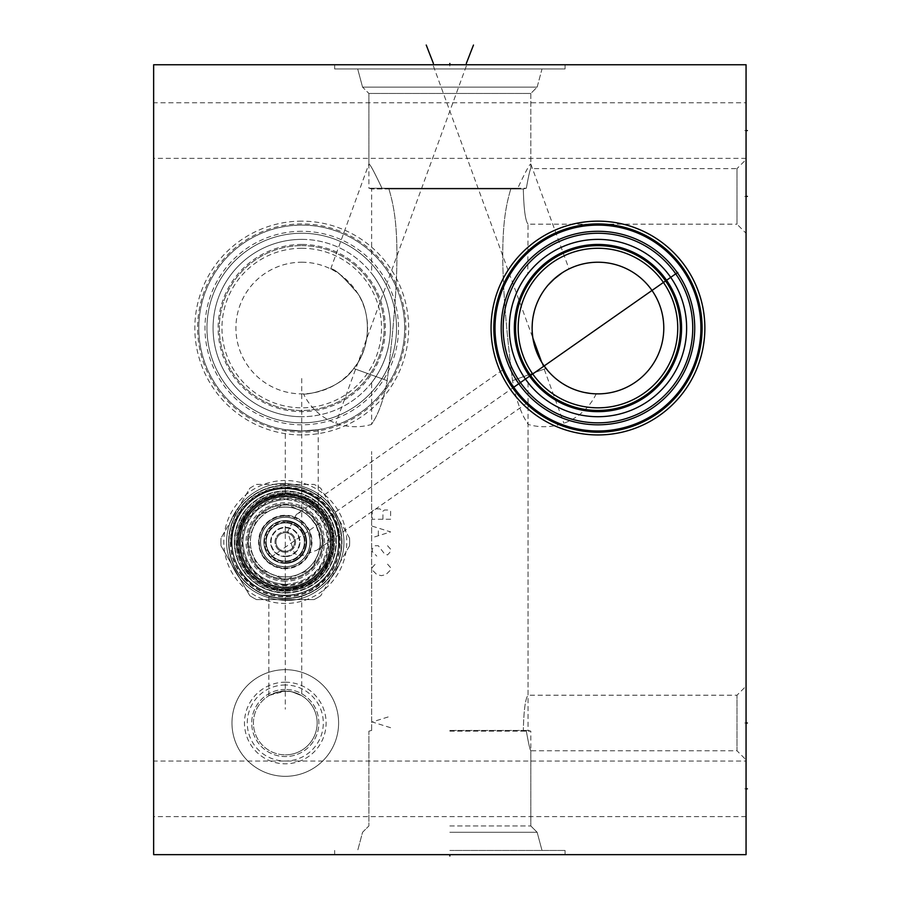 <?xml version="1.0" encoding="UTF-8"?>
<svg xmlns="http://www.w3.org/2000/svg" width="901" height="901" viewBox="0 0 901 901"><rect width="100%" height="100%" fill="white"/><g stroke="black" fill="none" stroke-linecap="round" stroke-linejoin="round"><path stroke-width="0.68" stroke-dasharray="4.5 3.38" d="M153.643 64.748L153.643 854.655L746.062 854.655L746.062 64.748L153.643 64.748M285.29 669.68A53.317 53.317 0 0 0 231.974 723.007A53.317 53.317 0 0 0 285.29 776.324A53.317 53.317 0 0 0 338.607 723.007A53.317 53.317 0 0 0 285.29 669.68A53.317 53.317 0 0 1 338.607 723.007A53.317 53.317 0 0 1 285.29 776.324A53.317 53.317 0 0 1 231.974 723.007A53.317 53.317 0 0 1 285.29 669.68M285.29 480.503A61.482 61.482 0 0 0 223.808 541.985A61.482 61.482 0 0 0 285.29 603.467A61.482 61.482 0 0 0 346.772 541.985A61.482 61.482 0 0 0 285.29 480.503M301.745 221.15A106.904 106.904 0 0 0 194.841 328.054A106.904 106.904 0 0 0 301.745 434.946A106.904 106.904 0 0 0 408.649 328.054A106.904 106.904 0 0 0 301.745 221.15M153.643 761.052L153.643 816.61L153.643 761.052L746.062 761.052L746.062 816.61L746.062 761.052M153.643 102.793L153.643 158.351L153.643 102.793L746.062 102.793L746.062 158.351L746.062 102.793M334.654 64.748L565.051 64.748L334.654 64.748L565.051 64.748L334.654 64.748L334.654 68.96L565.051 68.96L334.654 68.96L565.051 68.96L565.051 64.748L565.051 68.96L334.654 68.96L334.654 64.748M746.062 686.145L746.062 759.87L746.062 686.145L736.984 695.223L528.054 695.223C525.384 698.41 523.808 710.134 523.323 730.429C523.808 710.134 525.384 698.41 528.054 695.223L528.054 382.598M746.062 159.533L746.062 233.258L746.062 159.533L736.984 168.622L736.984 224.18L528.054 224.18L527.772 273.87M449.847 854.655L565.051 854.655L334.654 854.655L565.051 854.655L449.847 854.655L449.847 853.36L449.847 854.655M495.009 328.054A102.951 102.951 0 0 1 597.96 225.104A102.951 102.951 0 0 1 700.91 328.054M504.357 370.908A102.951 102.951 0 0 0 506.249 374.827M505.979 374.309L506.531 375.379A102.951 102.951 0 0 0 506.666 375.649L506.903 376.1A102.951 102.951 0 0 0 507.139 376.539M507.5 377.204L507.522 377.237A102.951 102.951 0 0 0 508.187 378.454L508.468 378.938A102.951 102.951 0 0 0 508.907 379.715L509.651 380.977A102.951 102.951 0 0 0 511.227 383.511M510.957 383.083L511.847 384.479A102.951 102.951 0 0 0 512.883 386.022M523.616 399.267A102.951 102.951 0 0 0 524.776 400.461L525.486 401.17M524.472 400.145L525.17 400.855A102.951 102.951 0 0 0 525.959 401.632M515.518 389.716L516.431 390.91M518.289 393.253L519.224 394.379M520.159 395.471L521.082 396.53M522.862 398.479L523.695 399.346M526.319 401.992L527.198 402.837M526.725 402.375L525.902 401.587M523.312 398.94L522.479 398.062M521.6 397.104L520.677 396.068M518.739 393.805L517.748 392.577M516.735 391.304L515.732 389.998M510.157 381.799L512.782 385.876M510.09 381.709L509.572 380.841M509.268 380.323L508.524 379.039M505.495 373.307L505.067 372.44M504.391 370.975L503.918 369.939M319.641 548.045A34.891 34.891 0 0 1 285.29 576.877A34.891 34.891 0 0 0 320.182 541.985A34.891 34.891 0 0 0 285.29 507.094A34.891 34.891 0 0 1 301.959 511.34C305.563 512.387 310.282 517.163 316.116 525.643C320.238 537.683 321.409 545.15 319.641 548.045L316.87 550.196L301.351 555.872L294.514 553.653L287.622 531.793L296.384 514.392L503.625 369.275L504.121 370.39M504.166 370.491L504.481 371.178M504.83 371.933L505.258 372.834M503.175 328.054A94.785 94.785 0 0 0 597.96 422.839A94.785 94.785 0 0 0 692.745 328.054A94.785 94.785 0 0 0 597.96 233.258A94.785 94.785 0 0 0 503.175 328.054M509.493 333.978L509.977 339.069M510.011 339.362L510.563 342.999L510.011 339.362M512.05 349.982L512.951 353.26L512.05 349.982M513.536 355.152L517.264 364.804M520.114 370.502L520.722 371.595M522.884 375.221L523.774 376.607L522.884 375.221M523.875 376.776L524.709 378.015L523.875 376.776M524.799 378.138L525.621 379.321L524.799 378.138M509.369 331.861L509.29 328.054A88.67 88.67 0 0 0 597.96 416.712A88.67 88.67 0 0 0 686.63 328.054A88.67 88.67 0 0 0 597.96 239.384A88.67 88.67 0 0 0 509.29 328.054L509.369 324.247M516.127 362.179L515.012 359.375M509.966 338.979L509.617 335.634M303.513 393.861C302.117 395.37 339.058 390.989 353.71 368.464C372.169 346.761 370.266 311.093 357.922 293.726C342.853 276.168 333.787 267.912 330.723 268.937C334.913 268.735 343.979 276.99 357.922 293.726C370.266 311.093 372.169 346.761 353.71 368.464C372.169 346.761 370.266 311.093 357.922 293.726C342.853 276.168 333.787 267.912 330.723 268.937C334.913 268.735 343.979 276.99 357.922 293.726C370.266 311.093 372.169 346.761 353.71 368.464C339.058 390.989 302.128 395.37 303.513 393.861A57.596 57.596 0 0 0 371.651 424.416C370.086 425.159 381.033 415.102 387.16 380.639C403.828 247.313 395.528 211.465 388.928 188.973C395.494 211.712 403.885 246.716 387.16 380.639C380.954 415.361 369.917 425.418 371.651 424.416L371.651 382.598C370.885 383.387 390.426 361.797 390.415 328.054C390.426 294.312 370.885 272.721 371.651 273.51L371.651 188.973L510.777 188.973C504.211 211.712 495.82 246.716 512.545 380.639C495.877 247.313 504.177 211.465 510.777 188.973L517.737 188.241C525.497 171.764 529.867 163.689 530.813 164.005C529.867 163.689 525.508 171.764 517.737 188.241L510.777 188.973L371.651 188.973L368.892 188.241L517.737 188.241L368.892 188.241L368.892 93.456L530.813 93.456L530.813 164.005L569.004 268.937L566.132 270.435M388.928 188.973L523.323 188.973C523.808 209.269 525.384 221.004 528.054 224.18C525.384 221.004 523.808 209.269 523.323 188.973L388.928 188.973L381.968 188.241C374.197 171.764 369.838 163.689 368.892 164.005C369.838 163.689 374.197 171.764 381.968 188.241L388.928 188.973M527.423 274.332L526.939 274.963L527.423 274.332M525.621 276.787L524.799 277.97L525.621 276.787M521.825 282.61L520.722 284.513L521.825 282.599M520.418 285.054L519.821 286.146M518.424 288.861L517.264 291.305L518.424 288.861M516.87 292.172L516.127 293.929M514.978 296.801L512.951 302.837M512.005 306.295L511.081 310.349M510.563 313.097L510.011 316.747L510.563 313.097M509.989 316.938L509.493 322.096M449.847 730.429L528.054 730.429L449.847 730.429M301.745 262.214A65.829 65.829 0 0 1 367.574 328.054A65.829 65.829 0 0 1 301.745 393.883A65.829 65.829 0 0 1 235.916 328.054A65.829 65.829 0 0 1 301.745 262.214M301.745 262.225A65.829 65.829 0 0 1 367.574 328.054A65.829 65.829 0 0 1 301.745 393.872A65.829 65.829 0 0 1 235.916 328.054A65.829 65.829 0 0 1 301.745 262.225M509.617 320.463L509.977 317.039M449.847 731.162L530.813 731.162L449.847 731.162M449.847 825.947L530.813 825.947L449.847 825.947M449.847 832.276L537.142 832.276L449.847 832.276M449.847 850.443L565.051 850.443L449.847 850.443M515.541 328.054A82.419 82.419 0 0 1 597.96 245.635A82.419 82.419 0 0 1 680.368 328.054A82.419 82.419 0 0 1 597.96 410.462A82.419 82.419 0 0 1 515.541 328.054M532.254 331.973L532.266 323.887M532.649 319.787L533.279 315.812L532.649 319.787M534.135 311.96L534.383 310.991L534.135 311.96M536.388 304.775L537.368 302.331L536.388 304.775M537.739 301.463L539.102 298.569L537.739 301.463M539.226 298.332L540.769 295.472L539.226 298.332M540.803 295.404L544.204 290.066L540.803 295.404M544.26 289.987L545.983 287.656L544.26 289.987M546.096 287.52L547.819 285.403L546.096 287.52M566.222 270.379L569.004 268.937M550.06 282.903L548.123 285.054M532.131 328.054A65.829 65.829 0 0 1 597.96 262.214A65.829 65.829 0 0 1 663.789 328.054A65.829 65.829 0 0 1 597.96 393.883A65.829 65.829 0 0 1 532.131 328.054C532.266 343.044 536.883 356.514 545.995 368.464L547.909 370.807M543.675 365.277L541.535 361.954M539.598 358.497L537.874 354.926M537.401 353.856L536.365 351.266M535.081 347.516L534.023 343.698M533.189 339.812L532.604 335.904M596.203 393.85L596.203 393.85A57.596 57.596 0 0 1 528.054 424.416C529.619 425.159 518.672 415.102 512.545 380.639C518.751 415.361 529.788 425.418 528.054 424.416L528.054 730.429L530.813 731.162L530.813 825.947L537.142 832.276L542.008 850.443L537.142 832.276L530.813 825.947L530.813 750.781C530.058 750.139 528.56 743.607 526.342 731.162L523.323 730.429L526.342 731.162C528.56 743.607 530.058 750.139 530.813 750.781L736.984 750.781L736.984 695.223L736.984 750.781L746.062 759.87M301.745 239.384A88.67 88.67 0 0 1 390.415 328.054A88.67 88.67 0 0 1 301.745 416.712A88.67 88.67 0 0 0 390.415 328.054A88.67 88.67 0 0 0 301.745 239.384A88.67 88.67 0 0 0 213.075 328.054A88.67 88.67 0 0 0 301.745 416.712A88.67 88.67 0 0 1 213.075 328.054A88.67 88.67 0 0 1 301.745 239.384M371.651 382.598C370.874 383.409 390.448 361.695 390.415 328.054C390.448 294.402 370.874 272.699 371.651 273.51M301.745 233.258A94.785 94.785 0 0 0 206.96 328.054A94.785 94.785 0 0 0 301.745 422.839A94.785 94.785 0 0 0 396.53 328.054A94.785 94.785 0 0 0 301.745 233.258A94.785 94.785 0 0 1 396.53 328.054A94.785 94.785 0 0 1 301.745 422.839A94.785 94.785 0 0 1 206.96 328.054A94.785 94.785 0 0 1 301.745 233.258M301.745 231.287A96.767 96.767 0 0 0 204.977 328.054A96.767 96.767 0 0 0 301.745 424.81A96.767 96.767 0 0 0 398.512 328.054A96.767 96.767 0 0 0 301.745 231.287M301.745 225.104A102.951 102.951 0 0 1 404.695 328.054A102.951 102.951 0 0 1 301.745 431.005L318.199 429.676L301.745 431.005L318.199 429.676L301.745 431.005L285.29 429.676L301.745 431.005A102.951 102.951 0 0 1 198.794 328.054A102.951 102.951 0 0 1 301.745 225.104A102.951 102.951 0 0 0 198.794 328.054A102.951 102.951 0 0 0 301.745 431.005A102.951 102.951 0 0 0 404.695 328.054A102.951 102.951 0 0 0 301.745 225.104A102.951 102.951 0 0 1 404.695 328.054A102.951 102.951 0 0 1 301.745 431.005A102.951 102.951 0 0 1 198.794 328.054A102.951 102.951 0 0 1 301.745 225.104M301.745 496.552C311.205 500.945 316.634 504.245 318.03 506.452C320.272 507.837 306.937 497.341 301.745 496.552C311.205 500.945 316.634 504.245 318.03 506.452C320.272 507.837 306.937 497.341 301.745 496.552C295.077 494.446 289.593 493.489 285.29 493.669C287.43 493.196 292.915 494.153 301.745 496.552M285.29 493.669A48.316 48.316 0 0 1 333.607 541.985A48.316 48.316 0 0 1 285.29 590.301A48.316 48.316 0 0 0 333.607 541.985A48.316 48.316 0 0 0 285.29 493.669A48.316 48.316 0 0 0 236.974 541.985A48.316 48.316 0 0 0 285.29 590.301A48.316 48.316 0 0 1 236.974 541.985A48.316 48.316 0 0 1 285.29 493.669L285.29 429.676M285.29 488.398A53.587 53.587 0 0 0 231.703 541.985A53.587 53.587 0 0 0 285.29 595.561A53.587 53.587 0 0 0 338.866 541.985A53.587 53.587 0 0 0 285.29 488.398A53.587 53.587 0 0 1 338.866 541.985A53.587 53.587 0 0 1 285.29 595.561A53.587 53.587 0 0 1 231.703 541.985A53.587 53.587 0 0 1 285.29 488.398M285.29 487.024A54.961 54.961 0 0 0 230.329 541.985A54.961 54.961 0 0 0 285.29 596.946A54.961 54.961 0 0 0 340.251 541.985A54.961 54.961 0 0 0 285.29 487.024M285.29 485.312A56.673 56.673 0 0 1 341.963 541.985A56.673 56.673 0 0 1 285.29 598.658C294.39 598.039 299.864 597.217 301.734 596.225C298.805 597.374 293.321 598.185 285.29 598.658C294.39 598.039 299.864 597.217 301.734 596.225C298.805 597.374 293.321 598.185 285.29 598.658C278.004 598.332 272.53 597.521 268.87 596.225C270.03 597.081 275.503 597.892 285.29 598.658C278.004 598.332 272.53 597.521 268.87 596.225C270.03 597.081 275.503 597.892 285.29 598.658A56.673 56.673 0 0 1 228.617 541.985A56.673 56.673 0 0 1 285.29 485.312A56.673 56.673 0 0 1 341.963 541.985A56.673 56.673 0 0 1 285.29 598.658A56.673 56.673 0 0 1 228.617 541.985A56.673 56.673 0 0 1 285.29 485.312M268.836 596.214L268.836 695.718L278.409 691.9L285.29 691.146A31.862 31.862 0 0 1 317.152 723.007A31.862 31.862 0 0 1 285.29 754.858A31.862 31.862 0 0 0 317.152 723.007A31.862 31.862 0 0 0 285.29 691.146L292.172 691.9L301.351 695.482C296.508 692.734 291.147 691.281 285.29 691.146L269.681 695.223L278.409 691.9A16.455 11.634 180 0 1 285.29 690.83A16.455 11.634 0 0 1 292.172 691.9L301.745 695.718L301.745 596.214M285.29 691.146A31.862 31.862 0 0 0 253.429 723.007A31.862 31.862 0 0 0 285.29 754.858A31.862 31.862 0 0 1 253.429 723.007A31.862 31.862 0 0 1 285.29 691.146M285.29 689.434A33.574 33.574 0 0 0 251.717 723.007A33.574 33.574 0 0 0 285.29 756.57A33.574 33.574 0 0 0 318.864 723.007A33.574 33.574 0 0 0 285.29 689.434A33.574 33.574 0 0 1 318.864 723.007A33.574 33.574 0 0 1 285.29 756.57A33.574 33.574 0 0 1 251.717 723.007A33.574 33.574 0 0 1 285.29 689.434M285.29 684.985A38.011 38.011 0 0 0 247.279 723.007A38.011 38.011 0 0 0 285.29 761.018A38.011 38.011 0 0 0 323.301 723.007A38.011 38.011 0 0 0 285.29 684.985M285.29 682.192A40.815 40.815 0 0 1 326.106 723.007A40.815 40.815 0 0 1 285.29 763.811A40.815 40.815 0 0 1 244.475 723.007A40.815 40.815 0 0 1 285.29 682.192M285.29 496.631A45.354 45.354 0 0 0 239.936 541.985A45.354 45.354 0 0 0 285.29 587.339A45.354 45.354 0 0 0 330.644 541.985A45.354 45.354 0 0 0 285.29 496.631A45.354 45.354 0 0 1 330.644 541.985A45.354 45.354 0 0 1 285.29 587.339A45.354 45.354 0 0 1 239.936 541.985A45.354 45.354 0 0 1 285.29 496.631M285.29 507.026A34.959 34.959 0 0 0 250.332 541.985A34.959 34.959 0 0 0 285.29 576.933A34.959 34.959 0 0 0 320.238 541.985A34.959 34.959 0 0 0 285.29 507.026A34.959 34.959 0 0 0 250.332 541.985A34.959 34.959 0 0 0 285.29 576.933A34.959 34.959 0 0 0 320.238 541.985A34.959 34.959 0 0 0 285.29 507.026M296.384 514.392L301.959 511.34M285.29 507.094A34.891 34.891 0 0 0 250.399 541.985A34.891 34.891 0 0 0 285.29 576.877A34.891 34.891 0 0 1 250.399 541.985A34.891 34.891 0 0 1 285.29 507.094M301.745 245.635A82.419 82.419 0 0 1 384.164 328.054A82.419 82.419 0 0 1 301.745 410.462A82.419 82.419 0 0 1 219.326 328.054A82.419 82.419 0 0 1 301.745 245.635A82.419 82.419 0 0 0 219.326 328.054A82.419 82.419 0 0 0 301.745 410.462A82.419 82.419 0 0 0 384.164 328.054A82.419 82.419 0 0 0 301.745 245.635M301.745 248.271A79.784 79.784 0 0 1 381.528 328.054A79.784 79.784 0 0 1 301.745 407.826A79.784 79.784 0 0 1 221.961 328.054A79.784 79.784 0 0 1 301.745 248.271M596.079 393.85L594.277 393.771L596.079 393.85M591.856 393.591L590.29 393.433L591.856 393.591M582.924 392.138L582.012 391.912L582.924 392.138M579.557 391.248L577.012 390.46L579.557 391.248M571.786 388.455L569.15 387.239L571.786 388.455M566.538 385.898L563.958 384.412L566.538 385.898M556.581 379.242L554.273 377.294L556.581 379.242M552.054 375.233L549.937 373.07L552.054 375.233M330.701 268.926L368.892 164.005L368.892 93.456L530.813 93.456L537.142 87.127L362.562 87.127L537.142 87.127L542.008 68.96L357.697 68.96L542.008 68.96L537.142 87.127L530.813 93.456L368.892 93.456L362.562 87.127L537.142 87.127L362.562 87.127L357.697 68.96L542.008 68.96L357.697 68.96L362.562 87.127L368.892 93.456L530.813 93.456L530.813 168.622C530.058 169.264 528.56 175.796 526.342 188.241C528.56 175.796 530.058 169.264 530.813 168.622L736.984 168.622L736.984 224.18L746.062 233.258M523.323 188.973L526.342 188.241L523.323 188.973M381.968 188.241L526.342 188.241L381.968 188.241M746.062 816.61L153.643 816.61M746.062 158.351L153.643 158.351M285.29 587.013A45.027 45.027 0 0 0 330.318 541.985A45.027 45.027 0 0 0 285.29 496.958A45.027 45.027 0 0 0 240.263 541.985A45.027 45.027 0 0 0 285.29 587.013A45.027 45.027 0 0 0 330.318 541.985A45.027 45.027 0 0 0 285.29 496.958A45.027 45.027 0 0 0 240.263 541.985A45.027 45.027 0 0 0 285.29 587.013A45.027 45.027 0 0 1 240.263 541.985A45.027 45.027 0 0 1 285.29 496.958A45.027 45.027 0 0 1 330.318 541.985A45.027 45.027 0 0 1 285.29 587.013A45.027 45.027 0 0 1 240.263 541.985A45.027 45.027 0 0 1 285.29 496.958A45.027 45.027 0 0 1 330.318 541.985A45.027 45.027 0 0 1 285.29 587.013M285.29 579.895A37.921 37.921 0 0 1 247.37 541.985A37.921 37.921 0 0 1 285.29 504.064A37.921 37.921 0 0 1 323.2 541.985A37.921 37.921 0 0 1 285.29 579.895A37.921 37.921 0 0 1 247.37 541.985A37.921 37.921 0 0 1 285.29 504.064A37.921 37.921 0 0 1 323.2 541.985A37.921 37.921 0 0 1 285.29 579.895L258.474 568.79L247.37 541.985L258.474 515.181L285.29 504.064L312.095 515.169L323.2 541.985L312.095 568.79L285.29 579.895M285.29 578.915A36.93 36.93 0 0 1 248.361 541.985A36.93 36.93 0 0 1 285.29 505.056A36.93 36.93 0 0 1 322.22 541.985A36.93 36.93 0 0 1 285.29 578.915A36.93 36.93 0 0 0 322.22 541.985A36.93 36.93 0 0 0 285.29 505.056A36.93 36.93 0 0 0 248.361 541.985A36.93 36.93 0 0 0 285.29 578.915M241.445 541.985A43.845 43.845 0 0 1 285.29 498.14A43.845 43.845 0 0 1 329.124 541.985A43.845 43.845 0 0 1 285.29 585.819A43.845 43.845 0 0 1 241.445 541.985M240.128 541.985A45.151 45.151 0 0 1 285.29 496.823A45.151 45.151 0 0 1 330.442 541.985A45.151 45.151 0 0 1 285.29 587.137A45.151 45.151 0 0 1 240.128 541.985A45.151 45.151 0 0 0 285.29 587.137A45.151 45.151 0 0 0 330.442 541.985A45.151 45.151 0 0 0 285.29 496.823A45.151 45.151 0 0 0 240.128 541.985A45.151 45.151 0 0 0 285.29 587.137A45.151 45.151 0 0 0 330.442 541.985A45.151 45.151 0 0 0 285.29 496.823A45.151 45.151 0 0 0 240.128 541.985A45.151 45.151 0 0 1 285.29 496.823A45.151 45.151 0 0 1 330.442 541.985A45.151 45.151 0 0 1 285.29 587.137A45.151 45.151 0 0 1 240.128 541.985M234.271 541.985A51.019 51.019 0 0 1 285.29 490.966A51.019 51.019 0 0 1 336.298 541.985A51.019 51.019 0 0 1 285.29 592.993A51.019 51.019 0 0 1 234.271 541.985A51.019 51.019 0 0 0 285.29 592.993A51.019 51.019 0 0 0 336.298 541.985A51.019 51.019 0 0 0 285.29 490.966A51.019 51.019 0 0 0 234.271 541.985M239.148 541.985A46.142 46.142 0 0 1 285.29 495.843A46.142 46.142 0 0 1 331.433 541.985A46.142 46.142 0 0 1 285.29 588.128A46.142 46.142 0 0 1 239.148 541.985A46.142 46.142 0 0 1 285.29 495.843A46.142 46.142 0 0 1 331.433 541.985A46.142 46.142 0 0 1 285.29 588.128A46.142 46.142 0 0 1 239.148 541.985A46.142 46.142 0 0 1 285.29 495.843A46.142 46.142 0 0 1 331.433 541.985A46.142 46.142 0 0 1 285.29 588.128A46.142 46.142 0 0 1 239.148 541.985A46.142 46.142 0 0 1 285.29 495.843A46.142 46.142 0 0 1 331.433 541.985A46.142 46.142 0 0 1 285.29 588.128A46.142 46.142 0 0 1 239.148 541.985A46.142 46.142 0 0 1 285.29 495.843A46.142 46.142 0 0 1 331.433 541.985A46.142 46.142 0 0 1 285.29 588.128A46.142 46.142 0 0 1 239.148 541.985M285.29 595.234A53.249 53.249 0 0 0 338.539 541.985A53.249 53.249 0 0 0 285.29 488.736A53.249 53.249 0 0 0 232.041 541.985A53.249 53.249 0 0 0 285.29 595.234A53.249 53.249 0 0 0 338.539 541.985A53.249 53.249 0 0 0 285.29 488.736A53.249 53.249 0 0 0 232.041 541.985A53.249 53.249 0 0 0 285.29 595.234M231.974 541.985A53.317 53.317 0 0 1 285.29 488.669A53.317 53.317 0 0 1 338.607 541.985A53.317 53.317 0 0 1 285.29 595.302A53.317 53.317 0 0 1 231.974 541.985A53.317 53.317 0 0 1 285.29 488.669A53.317 53.317 0 0 1 338.607 541.985A53.317 53.317 0 0 1 285.29 595.302A53.317 53.317 0 0 1 231.974 541.985M230.78 541.985A54.499 54.499 0 0 0 285.29 596.485A54.499 54.499 0 0 0 339.79 541.985A54.499 54.499 0 0 0 285.29 487.475A54.499 54.499 0 0 0 230.78 541.985M228.877 541.985A56.414 56.414 0 0 1 285.29 485.571A56.414 56.414 0 0 1 341.704 541.985A56.414 56.414 0 0 1 285.29 598.399A56.414 56.414 0 0 1 228.877 541.985A56.414 56.414 0 0 1 285.29 485.571A56.414 56.414 0 0 1 341.704 541.985A56.414 56.414 0 0 1 285.29 598.399A56.414 56.414 0 0 1 228.877 541.985A56.414 56.414 0 0 0 285.29 598.399A56.414 56.414 0 0 0 341.704 541.985A56.414 56.414 0 0 1 285.29 598.399A56.414 56.414 0 0 1 228.877 541.985A56.414 56.414 0 0 1 285.29 485.571A56.414 56.414 0 0 1 341.704 541.985A56.414 56.414 0 0 0 285.29 485.571A56.414 56.414 0 0 0 228.877 541.985A56.414 56.414 0 0 0 285.29 598.399A56.414 56.414 0 0 0 341.704 541.985A56.414 56.414 0 0 0 285.29 485.571A56.414 56.414 0 0 0 228.877 541.985A56.414 56.414 0 0 1 285.29 485.571A56.414 56.414 0 0 1 341.704 541.985A56.414 56.414 0 0 1 285.29 598.399A56.414 56.414 0 0 1 228.877 541.985M236.051 541.985A49.24 49.24 0 0 1 285.29 492.746A49.24 49.24 0 0 1 334.53 541.985A49.24 49.24 0 0 1 285.29 591.225A49.24 49.24 0 0 1 236.051 541.985A49.24 49.24 0 0 1 285.29 492.746A49.24 49.24 0 0 1 334.53 541.985A49.24 49.24 0 0 1 285.29 591.225A49.24 49.24 0 0 1 236.051 541.985M285.29 598.332A56.346 56.346 0 0 0 341.637 541.985A56.346 56.346 0 0 0 285.29 485.639A56.346 56.346 0 0 0 228.944 541.985A56.346 56.346 0 0 0 285.29 598.332A56.346 56.346 0 0 1 228.944 541.985A56.346 56.346 0 0 1 285.29 485.639A56.346 56.346 0 0 1 341.637 541.985A56.346 56.346 0 0 1 285.29 598.332M314.044 599.582A64.376 64.376 0 0 0 320.79 595.685A64.376 64.376 0 0 1 314.044 599.582L256.537 599.582A64.376 64.376 0 0 1 249.78 595.685L221.027 545.882A64.376 64.376 0 0 1 220.914 541.985A64.376 64.376 0 0 0 221.027 545.882L249.78 595.685A64.376 64.376 0 0 0 256.537 599.582L314.044 599.582M349.543 545.882L320.79 595.685L349.543 545.882A64.376 64.376 0 0 0 349.667 541.985A64.376 64.376 0 0 1 349.543 545.882M349.543 538.088A64.376 64.376 0 0 1 349.667 541.985A64.376 64.376 0 0 0 349.543 538.088L320.79 488.286L349.543 538.088M249.78 488.286A64.376 64.376 0 0 1 256.537 484.389L314.044 484.389A64.376 64.376 0 0 1 320.79 488.286A64.376 64.376 0 0 0 314.044 484.389L256.537 484.389A64.376 64.376 0 0 0 249.78 488.286L221.027 538.088L249.78 488.286M228.674 541.985A56.605 56.605 0 0 1 285.29 485.369A56.605 56.605 0 0 1 341.896 541.985A56.605 56.605 0 0 1 285.29 598.591A56.605 56.605 0 0 1 228.674 541.985M220.914 541.985A64.376 64.376 0 0 1 221.027 538.088A64.376 64.376 0 0 0 220.914 541.985M285.29 585.031A43.045 43.045 0 0 1 242.234 541.985A43.045 43.045 0 0 1 285.29 498.929A43.045 43.045 0 0 1 328.336 541.985A43.045 43.045 0 0 1 285.29 585.031M285.29 532.705A9.28 9.28 0 0 1 294.571 541.985A9.28 9.28 0 0 1 285.29 551.266A9.28 9.28 0 0 1 276.01 541.985A9.28 9.28 0 0 1 285.29 532.705A9.28 9.28 0 0 1 294.571 541.985A9.28 9.28 0 0 1 285.29 551.266A9.28 9.28 0 0 1 276.01 541.985A9.28 9.28 0 0 1 285.29 532.705M285.29 552.257A10.271 10.271 0 0 1 275.019 541.985A10.271 10.271 0 0 1 285.29 531.714A10.271 10.271 0 0 1 295.562 541.985A10.271 10.271 0 0 1 285.29 552.257A10.271 10.271 0 0 0 295.562 541.985A10.271 10.271 0 0 0 285.29 531.714A10.271 10.271 0 0 0 275.019 541.985A10.271 10.271 0 0 0 285.29 552.257M285.29 556.66A14.675 14.675 0 0 1 270.604 541.985A14.675 14.675 0 0 1 285.29 527.299A14.675 14.675 0 0 1 299.965 541.985A14.675 14.675 0 0 1 285.29 556.66A14.675 14.675 0 0 0 299.965 541.985A14.675 14.675 0 0 0 285.29 527.299A14.675 14.675 0 0 0 270.604 541.985A14.675 14.675 0 0 0 285.29 556.66M285.29 556.176A14.191 14.191 0 0 0 299.481 541.985A14.191 14.191 0 0 0 285.29 527.795A14.191 14.191 0 0 0 271.1 541.985A14.191 14.191 0 0 0 285.29 556.176M285.29 522.895A19.09 19.09 0 0 0 266.2 541.985A19.09 19.09 0 0 0 285.29 561.075A19.09 19.09 0 0 0 304.38 541.985A19.09 19.09 0 0 0 285.29 522.895A19.09 19.09 0 0 1 304.38 541.985A19.09 19.09 0 0 1 285.29 561.075A19.09 19.09 0 0 1 266.2 541.985A19.09 19.09 0 0 1 285.29 522.895A19.09 19.09 0 0 1 304.38 541.985A19.09 19.09 0 0 1 285.29 561.075A19.09 19.09 0 0 1 266.2 541.985A19.09 19.09 0 0 1 285.29 522.895A19.09 19.09 0 0 1 304.38 541.985A19.09 19.09 0 0 1 285.29 561.075A19.09 19.09 0 0 0 304.38 541.985A19.09 19.09 0 0 0 285.29 522.895A19.09 19.09 0 0 0 266.2 541.985A19.09 19.09 0 0 0 285.29 561.075A19.09 19.09 0 0 1 266.2 541.985A19.09 19.09 0 0 1 285.29 522.895A19.09 19.09 0 0 1 304.38 541.985A19.09 19.09 0 0 1 285.29 561.075M285.29 566.673A24.687 24.687 0 0 0 309.978 541.985A24.687 24.687 0 0 0 285.29 517.298A24.687 24.687 0 0 1 309.978 541.985A24.687 24.687 0 0 1 285.29 566.673A24.687 24.687 0 0 1 260.603 541.985A24.687 24.687 0 0 1 285.29 517.298A24.687 24.687 0 0 1 309.978 541.985A24.687 24.687 0 0 1 285.29 566.673A24.687 24.687 0 0 0 309.978 541.985A24.687 24.687 0 0 0 285.29 517.298A24.687 24.687 0 0 1 309.978 541.985A24.687 24.687 0 0 1 285.29 566.673A24.687 24.687 0 0 1 260.603 541.985A24.687 24.687 0 0 1 285.29 517.298A24.687 24.687 0 0 1 309.978 541.985A24.687 24.687 0 0 1 285.29 566.673A24.687 24.687 0 0 1 260.603 541.985A24.687 24.687 0 0 1 285.29 517.298A24.687 24.687 0 0 0 260.603 541.985A24.687 24.687 0 0 0 285.29 566.673A24.687 24.687 0 0 1 260.603 541.985A24.687 24.687 0 0 1 285.29 517.298A24.687 24.687 0 0 1 309.978 541.985A24.687 24.687 0 0 1 285.29 566.673A24.687 24.687 0 0 1 260.603 541.985A24.687 24.687 0 0 1 285.29 517.298M285.29 568.711A26.726 26.726 0 0 1 258.564 541.985A26.726 26.726 0 0 1 285.29 515.259A26.726 26.726 0 0 1 312.016 541.985A26.726 26.726 0 0 1 285.29 568.711M285.29 566.797A24.811 24.811 0 0 1 260.468 541.985A24.811 24.811 0 0 1 285.29 517.163A24.811 24.811 0 0 1 310.102 541.985A24.811 24.811 0 0 1 285.29 566.797A24.811 24.811 0 0 0 310.102 541.985A24.811 24.811 0 0 0 285.29 517.163A24.811 24.811 0 0 1 310.102 541.985A24.811 24.811 0 0 1 285.29 566.797A24.811 24.811 0 0 1 260.468 541.985A24.811 24.811 0 0 1 285.29 517.163A24.811 24.811 0 0 1 310.102 541.985A24.811 24.811 0 0 1 285.29 566.797A24.811 24.811 0 0 1 260.468 541.985A24.811 24.811 0 0 1 285.29 517.163A24.811 24.811 0 0 0 260.468 541.985A24.811 24.811 0 0 0 285.29 566.797M285.29 568.317A26.332 26.332 0 0 0 311.622 541.985A26.332 26.332 0 0 0 285.29 515.654A26.332 26.332 0 0 0 258.959 541.985A26.332 26.332 0 0 0 285.29 568.317A26.332 26.332 0 0 0 311.622 541.985A26.332 26.332 0 0 0 285.29 515.654A26.332 26.332 0 0 0 258.959 541.985A26.332 26.332 0 0 0 285.29 568.317M285.29 562.72A20.734 20.734 0 0 1 264.556 541.985A20.734 20.734 0 0 1 285.29 521.251A20.734 20.734 0 0 0 264.556 541.985A20.734 20.734 0 0 0 285.29 562.72A20.734 20.734 0 0 0 306.025 541.985A20.734 20.734 0 0 0 285.29 521.251A20.734 20.734 0 0 1 306.025 541.985A20.734 20.734 0 0 1 285.29 562.72A20.734 20.734 0 0 1 264.556 541.985A20.734 20.734 0 0 1 285.29 521.251A20.734 20.734 0 0 1 306.025 541.985A20.734 20.734 0 0 1 285.29 562.72M513.739 387.261L271.82 556.66M744.767 788.825L746.062 788.825M744.767 130.577L746.062 130.577M744.767 723.007L746.062 723.007L744.767 723.007M746.062 636.77L746.062 641.377M744.767 196.395L746.062 196.395L744.767 196.395M746.062 277.362L746.062 281.968M746.062 258.936L746.062 268.149M746.062 527.344L746.062 496.564L746.062 527.344M746.062 536.714L746.062 545.938M746.062 522.231L746.062 531.455M746.062 516.971L746.062 507.759M746.062 480.109L746.062 488.004M746.062 470.896L746.062 466.943M746.062 455.534L746.062 463.429L746.062 455.534M746.062 438.855L746.062 450.263M746.062 430.52L746.062 438.415M746.062 425.249L746.062 417.354M746.062 412.084L746.062 408.142M746.062 386.63L746.062 393.219L746.062 386.63M746.062 381.371L746.062 373.476M746.062 480.548L746.062 470.018L746.062 480.548M746.062 456.852L746.062 464.747L746.062 456.852M746.062 444.125L746.062 449.385M746.062 529.259L746.062 536.275L746.062 529.259M746.062 525.745L746.062 516.532L746.062 525.745M746.062 498.535L746.062 509.076M746.062 507.319L746.062 500.292M746.062 493.275L746.062 482.745M746.062 469.579L746.062 477.474L746.062 469.579M746.062 472.214L746.062 477.474M746.062 441.929L746.062 449.824L746.062 441.929M746.062 419.99L746.062 410.777L746.062 419.99M746.062 395.415L746.062 403.31L746.062 395.415M746.062 398.051L746.062 403.31M746.062 390.144L746.062 383.128L746.062 390.144M746.062 91.08L746.062 100.293M746.062 816.475L746.062 825.688M449.847 66.043L449.847 64.748L449.847 66.043M433.392 66.043L532.919 338.19M541.625 362.089L563.88 423.245M466.313 66.043L335.825 423.245M390.606 727.715L372.181 721.949L390.606 716.194M285.29 526.263L285.29 709.188M301.745 378.51L301.745 530.52M387.543 564.161L390.606 567.619L390.606 569.928L386 574.534L381.393 575.683L376.787 574.534L372.181 569.928L372.181 567.619L375.255 564.161M387.543 545.736L390.606 549.193L390.606 551.491L387.543 554.948L384.468 553.8L378.319 545.736L375.255 545.736L373.712 546.884L372.181 549.193L372.181 551.491L376.787 556.108M372.181 526.15L390.606 531.917L372.181 537.672M378.319 535.363L378.319 528.459M390.606 519.246L372.181 519.246L372.181 511.182L375.255 508.874L379.862 508.874L382.925 511.182L384.468 510.022L389.074 510.022L390.606 511.182L390.606 519.246M382.925 519.246L382.925 511.182M387.16 380.639L353.71 368.464L387.16 380.639M512.545 380.639L545.995 368.464L512.545 380.639M301.745 223.91A104.144 104.144 0 0 0 197.601 328.054A104.144 104.144 0 0 0 301.745 432.198A104.144 104.144 0 0 0 405.889 328.054A104.144 104.144 0 0 0 301.745 223.91M301.745 244.441A83.613 83.613 0 0 0 218.132 328.054A83.613 83.613 0 0 0 301.745 411.656A83.613 83.613 0 0 0 385.358 328.054A83.613 83.613 0 0 0 301.745 244.441M285.29 581.213A39.227 39.227 0 0 1 246.052 541.985A39.227 39.227 0 0 1 285.29 502.747A39.227 39.227 0 0 1 324.518 541.985A39.227 39.227 0 0 1 285.29 581.213M238.292 541.985A46.998 46.998 0 0 1 285.29 494.987A46.998 46.998 0 0 1 332.289 541.985A46.998 46.998 0 0 1 285.29 588.984A46.998 46.998 0 0 1 238.292 541.985M285.29 589.445A47.46 47.46 0 0 0 332.751 541.985A47.46 47.46 0 0 0 285.29 494.525A47.46 47.46 0 0 0 237.83 541.985A47.46 47.46 0 0 0 285.29 589.445A47.46 47.46 0 0 0 332.751 541.985A47.46 47.46 0 0 0 285.29 494.525A47.46 47.46 0 0 0 237.83 541.985A47.46 47.46 0 0 0 285.29 589.445M333.145 541.985A47.854 47.854 0 0 1 285.29 589.84A47.854 47.854 0 0 1 237.436 541.985A47.854 47.854 0 0 1 285.29 494.131A47.854 47.854 0 0 1 333.145 541.985M234.339 541.985A50.952 50.952 0 0 1 285.29 491.034A50.952 50.952 0 0 1 336.242 541.985A50.952 50.952 0 0 1 285.29 592.937A50.952 50.952 0 0 1 234.339 541.985M285.29 592.543A50.557 50.557 0 0 0 335.848 541.985A50.557 50.557 0 0 0 285.29 491.428A50.557 50.557 0 0 0 234.733 541.985A50.557 50.557 0 0 0 285.29 592.543M285.29 522.231A19.743 19.743 0 0 0 265.536 541.985A19.743 19.743 0 0 0 285.29 561.728A19.743 19.743 0 0 0 305.034 541.985A19.743 19.743 0 0 0 285.29 522.231A19.743 19.743 0 0 1 305.034 541.985A19.743 19.743 0 0 1 285.29 561.728A19.743 19.743 0 0 1 265.536 541.985A19.743 19.743 0 0 1 285.29 522.231M285.29 515.98A26.005 26.005 0 0 1 311.284 541.985A26.005 26.005 0 0 1 285.29 567.979A26.005 26.005 0 0 1 259.285 541.985A26.005 26.005 0 0 1 285.29 515.98M285.29 563.373A21.399 21.399 0 0 1 263.892 541.985A21.399 21.399 0 0 1 285.29 520.587A21.399 21.399 0 0 1 306.678 541.985A21.399 21.399 0 0 1 285.29 563.373A21.399 21.399 0 0 0 306.678 541.985A21.399 21.399 0 0 0 285.29 520.587A21.399 21.399 0 0 0 263.892 541.985A21.399 21.399 0 0 0 285.29 563.373M285.29 595.831C317.22 592.869 335.161 575.469 339.103 543.641C340.803 514.302 314.674 487.351 285.29 488.139C314.674 487.351 340.803 514.302 339.103 543.641C335.161 575.469 317.22 592.869 285.29 595.831C253.35 592.869 235.409 575.469 231.467 543.641C229.778 514.302 255.907 487.351 285.29 488.139C255.907 487.351 229.778 514.302 231.467 543.641C235.409 575.469 253.35 592.869 285.29 595.831C317.22 592.869 335.161 575.469 339.103 543.641C340.803 514.302 314.674 487.351 285.29 488.139C314.674 487.351 340.803 514.302 339.103 543.641C335.161 575.469 317.22 592.869 285.29 595.831C253.35 592.869 235.409 575.469 231.467 543.641C229.778 514.302 255.907 487.351 285.29 488.139C255.907 487.351 229.778 514.302 231.467 543.641C235.409 575.469 253.35 592.869 285.29 595.831M285.29 584.501C311.115 581.99 325.295 567.81 327.806 541.985C325.295 516.16 311.115 501.981 285.29 499.458C311.115 501.981 325.295 516.16 327.806 541.985C325.295 567.81 311.115 581.99 285.29 584.501C259.465 581.99 245.286 567.81 242.763 541.985C245.286 516.16 259.465 501.981 285.29 499.458C259.465 501.981 245.286 516.16 242.763 541.985C245.286 567.81 259.465 581.99 285.29 584.501M371.651 730.429L371.651 451.536L371.651 730.429L368.892 731.162L368.892 825.947L362.562 832.276L357.697 850.443L362.562 832.276L368.892 825.947L368.892 731.162L371.651 730.429M565.051 854.655L565.051 850.443L565.051 854.655M334.654 854.655L334.654 850.443L334.654 854.655M318.199 429.676L318.199 506.61M527.254 402.882L316.87 550.196M285.29 600.438C320.993 601.643 350.951 564.848 342.526 530.126C334.429 501.102 315.35 485.571 285.29 483.533C248.867 482.249 218.706 520.519 228.449 555.624C237.098 583.634 256.042 598.568 285.29 600.438C320.993 601.643 350.951 564.848 342.526 530.126C334.429 501.102 315.35 485.571 285.29 483.533C248.867 482.249 218.706 520.519 228.449 555.624C237.098 583.634 256.042 598.568 285.29 600.438M285.29 591.225L269.343 588.567L246.604 572.45L236.265 546.614L241.581 519.303L260.896 499.21L285.29 492.746L309.685 499.21L325.013 512.894L333.426 531.624L333.46 552.155L325.126 570.93L317.265 579.422L304.133 587.475L285.29 591.225L269.343 588.567L246.604 572.45L236.265 546.614L241.581 519.303L260.896 499.21L285.29 492.746L309.685 499.21L325.013 512.894L333.426 531.624L333.46 552.155L325.126 570.93L317.265 579.422L304.133 587.475L285.29 591.225M285.29 589.119C309.527 587.463 324.912 574.939 331.444 551.536C338.235 523.549 314.077 493.883 285.29 494.852C260.051 496.721 244.531 509.977 238.742 534.608C233.483 562.066 257.348 590.009 285.29 589.119"/><path stroke-width="1.35" d="M153.643 64.748L153.643 854.655L746.062 854.655L746.062 64.748L153.643 64.748M491.056 328.054A106.904 106.904 0 0 1 597.96 221.15A106.904 106.904 0 0 1 704.864 328.054A106.904 106.904 0 0 1 597.96 434.946A106.904 106.904 0 0 1 491.056 328.054M495.009 328.054A102.951 102.951 0 0 0 597.96 431.005A102.951 102.951 0 0 0 700.91 328.054A102.951 102.951 0 0 0 597.96 225.104A102.951 102.951 0 0 0 504.357 370.908M506.249 374.827A102.951 102.951 0 0 0 506.531 375.379L508.524 379.039M505.258 372.834L506.666 375.649A102.951 102.951 0 0 0 506.903 376.1L507.5 377.204M507.139 376.539A102.951 102.951 0 0 0 507.522 377.237L508.187 378.454A102.951 102.951 0 0 0 508.468 378.938L508.907 379.715A102.951 102.951 0 0 0 509.651 380.977L510.157 381.799M511.227 383.511A102.951 102.951 0 0 0 511.847 384.479L512.782 385.876M512.883 386.022A102.951 102.951 0 0 0 523.616 399.267M524.224 399.898L524.765 400.449A102.951 102.951 0 0 0 525.17 400.855L525.779 401.463M525.959 401.632A102.951 102.951 0 0 0 700.91 328.054M513.739 387.261L677.766 272.417M514.617 388.5L515.518 389.716M516.431 390.91L517.354 392.093M517.433 392.194L518.289 393.253M519.224 394.379L520.159 395.471M521.082 396.53L521.983 397.532M522.186 397.746L522.862 398.479M523.695 399.346L524.472 400.145M524.078 399.751L523.312 398.94M522.479 398.062L521.6 397.104M520.677 396.068L519.922 395.201M519.719 394.965L518.739 393.805M517.748 392.577L516.735 391.304M515.732 389.998L514.73 388.646M510.957 383.083L510.09 381.709M505.979 374.309L505.495 373.307M505.067 372.44L504.391 370.975M504.481 371.178L504.83 371.933M501.193 328.054A96.767 96.767 0 0 1 597.96 231.287A96.767 96.767 0 0 1 694.727 328.054A96.767 96.767 0 0 1 597.96 424.81A96.767 96.767 0 0 1 501.193 328.054M503.175 328.054A94.785 94.785 0 0 1 597.96 233.258A94.785 94.785 0 0 1 692.745 328.054A94.785 94.785 0 0 1 597.96 422.839A94.785 94.785 0 0 1 503.175 328.054M509.493 322.096L509.29 328.054A88.67 88.67 0 0 1 597.96 239.384A88.67 88.67 0 0 1 686.63 328.054A88.67 88.67 0 0 1 597.96 416.712A88.67 88.67 0 0 1 509.29 328.054L509.493 333.978M510.563 342.999L511.239 346.558L510.563 342.999M511.351 347.054L512.05 349.982L511.351 347.054M513.953 356.402L513.536 355.152M520.722 371.595L520.114 370.502M521.825 373.498L522.884 375.221L521.825 373.498M517.264 364.804L516.127 362.179M515.012 359.375L514.043 356.695M509.617 335.634L509.369 331.861M521.825 282.599L522.884 280.875L521.825 282.61M519.821 286.146L520.418 285.054M516.127 293.929L516.87 292.172M514.043 299.402L514.978 296.801M511.351 309.043L512.005 306.295M511.081 310.349L511.239 309.55M509.369 324.247L509.617 320.463M512.951 302.837L513.953 299.695M515.541 328.054A82.419 82.419 0 0 0 597.96 410.462A82.419 82.419 0 0 0 680.368 328.054A82.419 82.419 0 0 0 597.96 245.635A82.419 82.419 0 0 0 515.541 328.054M518.176 328.054A79.784 79.784 0 0 0 597.96 407.826A79.784 79.784 0 0 0 677.743 328.054A79.784 79.784 0 0 0 597.96 248.271A79.784 79.784 0 0 0 518.176 328.054M532.131 328.054A65.829 65.829 0 0 1 597.96 262.225A65.829 65.829 0 0 1 663.789 328.054A65.829 65.829 0 0 1 597.96 393.872A65.829 65.829 0 0 1 532.131 328.054L532.266 323.887M533.279 315.812L534.135 311.96L533.279 315.812M537.368 302.331L537.739 301.463L537.368 302.331M548.123 285.054L555.196 278.015M555.286 277.925L562.224 272.766L553.428 279.58M562.472 272.609L563.711 271.843M563.564 271.922L562.697 272.474M553.237 279.76L551.547 281.371M551.164 281.754L550.06 282.903M547.909 370.807L543.675 365.277M541.535 361.954L539.598 358.497M537.874 354.926L537.401 353.856M536.365 351.266L535.081 347.516M534.023 343.698L533.189 339.812M532.604 335.904L532.254 331.973M590.29 393.433L584.332 392.453L590.29 393.433M584.152 392.408L582.924 392.138L584.152 392.408M582.012 391.912L579.557 391.248L582.012 391.912M577.012 390.46L574.41 389.525L577.012 390.46M574.162 389.423L571.786 388.455L574.162 389.423M569.15 387.239L566.538 385.898L569.15 387.239M561.436 382.812L558.969 381.078L561.436 382.812M554.273 377.294L552.054 375.233L554.273 377.294M449.847 854.655L449.847 855.95L449.847 854.655M746.062 788.825L747.357 788.825M746.062 130.577L747.357 130.577M746.062 723.007L747.357 723.007L746.062 723.007M746.062 196.395L747.357 196.395L746.062 196.395M449.847 64.748L449.847 63.453L449.847 64.748M426.229 45.05L433.392 63.453M532.919 338.19L541.625 362.089M473.475 45.05L466.313 63.453M493.816 328.054A104.144 104.144 0 0 1 597.96 223.91A104.144 104.144 0 0 1 702.104 328.054A104.144 104.144 0 0 1 597.96 432.198A104.144 104.144 0 0 1 493.816 328.054M514.347 328.054A83.613 83.613 0 0 1 597.96 244.441A83.613 83.613 0 0 1 681.573 328.054A83.613 83.613 0 0 1 597.96 411.656A83.613 83.613 0 0 1 514.347 328.054"/></g></svg>
